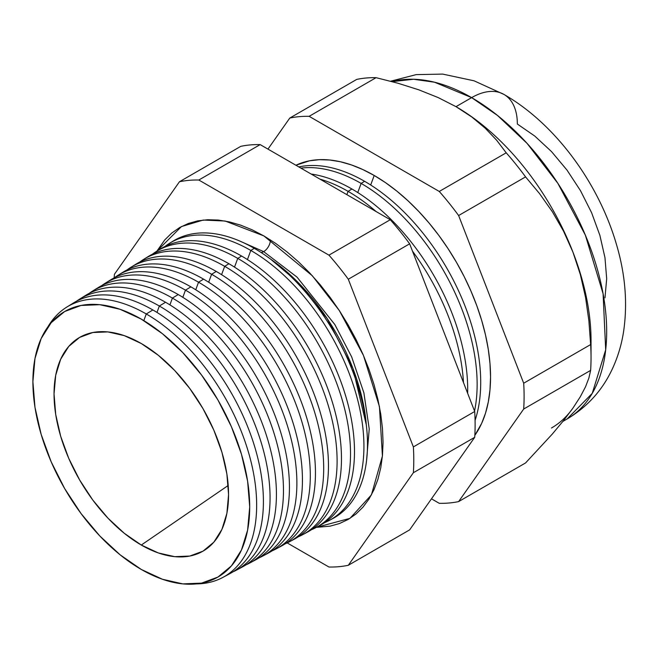 <?xml version="1.0" encoding="UTF-8"?>
<svg xmlns="http://www.w3.org/2000/svg" width="658" height="658" viewBox="0 0 658 658"><rect width="100%" height="100%" fill="white"/><g stroke="black" fill="none" stroke-linecap="round" stroke-linejoin="round"><path stroke-width="0.99" d="M366.3 424.813L352.968 368.554L327.199 318.571L297.778 282.134L270.668 259.178A150.814 87.07 -120 0 1 366.3 424.813M261.119 252.524A9.549 5.511 120 0 0 263.669 251.627L297.071 277.166L334.832 324.534L351.66 356.875L363.89 392.851L369.228 428.967L366.506 461.069L369.228 428.967L363.89 392.851L351.66 356.875L334.832 324.534L297.071 277.166L263.669 251.627A9.549 5.511 -60 0 1 261.119 252.524M239.372 240.869L263.669 251.627L239.372 240.869M156.892 251.15L181.468 226.549L203.199 220.06L225.118 221.022L263.883 235.918L275.562 243.32L287.127 251.981L298.469 261.81L309.482 272.716L320.051 284.593L330.086 297.334L339.479 310.798L348.14 324.871L355.994 339.405L362.961 354.275L368.974 369.327L373.974 384.42L377.914 399.414L380.752 414.153L382.471 428.498L383.046 442.316L382.471 455.476L380.752 467.846L377.914 479.304L373.974 489.741L368.974 499.06L362.961 507.17L355.994 513.997L348.14 519.466L339.479 523.538L330.086 526.153L316.358 527.362L349.957 518.372L371.433 494.865L382.421 456.002L379.436 406.611L363.455 355.427L339.257 310.461L312.32 275.76L263.883 235.918L252.195 229.839L240.631 225.135L229.288 221.869L218.275 220.06L207.706 219.731L197.671 220.882L188.278 223.506L179.618 227.569L171.763 233.039L164.796 239.866L156.892 251.15M270.422 239.899A9.549 5.511 -60 0 1 263.669 251.627A9.549 5.511 120 0 0 270.422 239.899M591.04 357.722L591.04 340.564A190.984 110.264 -120 0 0 572.954 252.154L580.34 274.526L585.571 297.465L588.894 320.833L590.629 344.57A211.991 122.396 60 0 1 591.04 357.722A211.991 122.396 60 0 1 590.629 370.388L588.877 378.062L585.513 386.83L580.282 396.79L572.954 408.092L563.454 420.709L552.226 434.148L525.569 462.944L458.626 501.593L525.569 462.944L552.226 434.148L563.454 420.709L572.954 408.092L580.282 396.79L585.513 386.83L588.877 378.062L590.629 370.388L523.686 409.037A211.991 122.396 -120 0 0 523.686 383.219L458.626 215.536A211.991 122.396 -120 0 0 439.264 191.453L309.145 116.326A211.991 122.396 -120 0 0 289.783 118.053L267.962 149.103L289.783 118.053L356.726 79.404A211.991 122.396 60 0 1 376.088 77.677A211.991 122.396 -120 0 0 356.726 79.404L289.783 118.053A211.991 122.396 60 0 1 309.145 116.326L376.088 77.677L397.893 83.212L418.735 89.801L438.17 97.573L456.002 106.662A190.984 110.264 -120 0 0 455.492 106.374A190.984 110.264 60 0 1 456.002 106.662L438.17 97.573L418.735 89.801L397.893 83.212L376.088 77.677L309.145 116.326L439.264 191.453L506.208 152.804L439.264 191.453A211.991 122.396 60 0 1 458.626 215.536L525.569 176.887L458.626 215.536L523.686 383.219L590.629 344.57L523.686 383.219A211.991 122.396 60 0 1 523.686 409.037L590.629 370.388A211.991 122.396 -120 0 0 590.629 344.57L588.894 320.833L585.571 297.465L580.34 274.526L572.954 252.154L563.561 231.197L552.375 211.761L539.601 193.674L525.569 176.887A211.991 122.396 -120 0 0 506.208 152.804L496.634 140.22L485.217 128.195L471.77 116.968L456.002 106.662L471.638 97.631A64.64 37.317 -60 0 1 503.954 94.431A64.64 37.317 120 0 0 471.638 97.631L497.58 115.52L527.083 143.386L557.869 183.352L585.34 235.087L603.09 293.731L605.689 349.817L592.266 393.311L567.13 418.965A190.984 110.264 -120 0 0 596.403 265.931A190.984 110.264 -120 0 0 471.638 97.631L456.002 106.662A190.984 110.264 60 0 1 572.954 252.154A190.984 110.264 60 0 1 590.851 348.806M374.205 175.48L370.684 184.997L374.205 175.48A164.541 94.999 -120 0 0 295.919 165.24L309.564 160.799L319.36 159.68L329.683 160.001L340.433 161.761L351.504 164.952L362.797 169.542L374.205 175.48L385.604 182.71L396.906 191.165L407.976 200.764L418.727 211.407L429.049 223.004L438.845 235.441L448.016 248.584L456.471 262.328L464.137 276.516L470.939 291.033L476.811 305.731L481.697 320.471L485.538 335.103L488.31 349.497L489.988 363.504L490.547 376.993L489.988 389.84L488.31 401.915L485.538 413.101L481.697 423.291L474.829 435.357A164.541 94.999 -120 0 0 475.027 300.994A164.541 94.999 -120 0 0 374.205 175.48M364.614 181.304A164.179 94.793 60 0 1 475.076 420.372A164.179 94.793 -120 0 0 364.614 181.304L361.135 183.417A164.056 94.719 60 0 1 474.533 411.061A164.056 94.719 -120 0 0 361.135 183.417L357.763 192.547L361.135 183.417A164.056 94.719 -120 0 0 300.895 168.119A164.056 94.719 60 0 1 361.135 183.417L364.614 181.304A164.179 94.793 -120 0 0 298.831 166.926A164.179 94.793 60 0 1 364.614 181.304M351.931 189.011A163.71 94.522 60 0 1 467.649 393.303A163.71 94.522 -120 0 0 351.931 189.011L348.074 191.355A163.571 94.439 60 0 1 376.154 211.572A163.571 94.439 -120 0 0 348.074 191.355L346.848 194.653L348.074 191.355A163.571 94.439 -120 0 0 319.985 179.141A163.571 94.439 60 0 1 348.074 191.355L351.931 189.011A163.71 94.522 -120 0 0 311.135 174.033A163.71 94.522 60 0 1 351.931 189.011M412.525 251.224A163.571 94.439 60 0 1 463.471 382.528A163.571 94.439 -120 0 0 412.525 251.224M141.297 319.122A153.298 88.509 60 0 1 249.703 506.874A153.298 88.509 60 0 1 141.297 569.458L162.452 579.262L182.784 583.885L201.521 583.136L217.954 577.05L231.435 565.864L241.453 550.014L247.622 530.093L249.703 506.874L247.622 481.253L241.453 454.209L231.435 426.787L217.954 400.031L201.521 374.986L182.784 352.598L162.452 333.729L141.297 319.122L120.151 309.318L99.819 304.695L81.074 305.444L64.648 311.53L51.168 322.708L41.15 338.566L34.981 358.487L32.9 381.706L34.981 407.327L41.15 434.37L51.168 461.793L64.648 488.54L81.074 513.594L99.819 535.982L120.151 554.842L141.297 569.458A153.298 88.509 60 0 1 32.9 381.706A153.298 88.509 60 0 1 141.297 319.122M146.273 313.965L143.822 320.611L146.273 313.965A156.094 90.121 60 0 1 248.642 452.836A156.094 90.121 60 0 1 222.865 577.411A156.094 90.121 60 0 1 196.273 583.909A156.094 90.121 -120 0 0 253.618 473.711A156.094 90.121 -120 0 0 146.273 313.965L152.862 309.959A156.341 90.261 60 0 1 256.233 452.046A156.341 90.261 60 0 1 226.146 575.495A156.341 90.261 -120 0 0 229.576 573.817A156.341 90.261 -120 0 0 255.386 449.044A156.341 90.261 -120 0 0 152.862 309.959L146.273 313.965A156.094 90.121 -120 0 0 47.87 326.87A156.094 90.121 60 0 1 66.795 307.089A156.094 90.121 60 0 1 146.273 313.965M159.343 306.028L156.974 312.427L159.343 306.028A156.579 90.401 60 0 1 262.024 445.326A156.579 90.401 60 0 1 236.173 570.289A156.579 90.401 60 0 1 232.809 571.942A156.579 90.401 -120 0 0 262.855 448.271A156.579 90.401 -120 0 0 159.343 306.028L165.545 302.261A156.81 90.533 60 0 1 269.171 444.578A156.81 90.533 60 0 1 239.265 568.496A156.81 90.533 -120 0 0 242.481 566.908A156.81 90.533 -120 0 0 268.374 441.765A156.81 90.533 -120 0 0 165.545 302.261L159.343 306.028A156.579 90.401 -120 0 0 76.509 301.216A156.579 90.401 60 0 1 79.618 299.127A156.579 90.401 60 0 1 159.343 306.028M172.412 298.082L169.904 304.876L172.412 298.082A157.065 90.681 60 0 1 275.406 437.817A157.065 90.681 60 0 1 249.472 563.166A157.065 90.681 60 0 1 245.903 564.909A157.065 90.681 -120 0 0 276.294 440.942A157.065 90.681 -120 0 0 172.412 298.082L178.219 294.554A157.278 90.804 60 0 1 282.109 437.118A157.278 90.804 60 0 1 252.376 561.488A157.278 90.804 -120 0 0 255.386 559.999A157.278 90.804 -120 0 0 281.361 434.477A157.278 90.804 -120 0 0 178.219 294.554L172.412 298.082A157.065 90.681 -120 0 0 89.143 293.394A157.065 90.681 60 0 1 92.441 291.165A157.065 90.681 60 0 1 172.412 298.082M185.474 290.145L182.825 297.326L185.474 290.145A157.55 90.96 60 0 1 288.788 430.307A157.55 90.96 60 0 1 262.781 556.043A157.55 90.96 60 0 1 258.997 557.877A157.55 90.96 -120 0 0 289.726 433.606A157.55 90.96 -120 0 0 185.474 290.145L190.894 286.855A157.747 91.075 60 0 1 295.047 429.658A157.747 91.075 60 0 1 265.495 554.488A157.747 91.075 -120 0 0 268.299 553.09A157.747 91.075 -120 0 0 294.34 427.19A157.747 91.075 -120 0 0 190.894 286.855L185.474 290.145A157.55 90.96 -120 0 0 101.784 285.564A157.55 90.96 60 0 1 105.255 283.211A157.55 90.96 60 0 1 185.474 290.145M276.08 548.92L281.205 546.181A158.216 91.347 -120 0 0 307.327 419.911A158.216 91.347 -120 0 0 203.577 279.148L198.543 282.208L195.747 289.775L198.543 282.208A158.035 91.24 60 0 1 302.178 422.798A158.035 91.24 60 0 1 276.08 548.92A158.035 91.24 60 0 1 272.099 550.845A158.035 91.24 -120 0 0 303.157 426.277A158.035 91.24 -120 0 0 198.543 282.208L203.577 279.148A158.216 91.347 60 0 1 307.985 422.197A158.216 91.347 60 0 1 278.605 547.481M289.388 541.797L294.11 539.272A158.685 91.618 -120 0 0 320.314 412.624A158.685 91.618 -120 0 0 216.252 271.45L211.613 274.271L208.668 282.224L211.613 274.271A158.512 91.52 60 0 1 315.56 415.288A158.512 91.52 60 0 1 289.388 541.797A158.512 91.52 60 0 1 285.194 543.812A158.512 91.52 -120 0 0 316.588 418.94A158.512 91.52 -120 0 0 211.613 274.271L216.252 271.45A158.685 91.618 60 0 1 320.915 414.729A158.685 91.618 60 0 1 291.716 540.473M224.674 266.326L221.59 274.674L224.674 266.326A158.997 91.799 60 0 1 328.942 407.779A158.997 91.799 60 0 1 302.688 534.674A158.997 91.799 60 0 1 298.288 536.78A158.997 91.799 -120 0 0 330.02 411.612A158.997 91.799 -120 0 0 224.674 266.326L228.935 263.743A159.154 91.89 60 0 1 333.853 407.269A159.154 91.89 60 0 1 304.827 533.465A159.154 91.89 -120 0 0 307.023 532.355A159.154 91.89 -120 0 0 333.302 405.336A159.154 91.89 -120 0 0 228.935 263.743L224.674 266.326A158.997 91.799 -120 0 0 139.702 262.09A158.997 91.799 60 0 1 143.724 259.326A158.997 91.799 60 0 1 224.674 266.326M315.996 527.552L319.928 525.446A159.631 92.161 -120 0 0 346.289 398.049A159.631 92.161 -120 0 0 241.609 256.044L237.744 258.388L234.511 267.123L237.744 258.388A159.483 92.079 60 0 1 342.325 400.27A159.483 92.079 60 0 1 315.996 527.552A159.483 92.079 60 0 1 311.39 529.748A159.483 92.079 -120 0 0 343.451 404.283A159.483 92.079 -120 0 0 237.744 258.388L241.609 256.044A159.631 92.161 60 0 1 346.791 399.809A159.631 92.161 60 0 1 317.937 526.458M250.813 250.451L247.433 259.581L250.813 250.451A159.968 92.359 60 0 1 355.715 392.76A159.968 92.359 60 0 1 329.304 520.429A159.968 92.359 60 0 1 324.484 522.707A159.968 92.359 -120 0 0 356.891 396.947A159.968 92.359 -120 0 0 250.813 250.451L254.284 248.337A160.1 92.433 60 0 1 359.72 392.349A160.1 92.433 60 0 1 331.048 519.45A160.1 92.433 -120 0 0 332.841 518.537A160.1 92.433 -120 0 0 359.268 390.77A160.1 92.433 -120 0 0 254.284 248.337L250.813 250.451A159.968 92.359 -120 0 0 164.977 246.437A159.968 92.359 60 0 1 169.361 243.402A159.968 92.359 60 0 1 250.813 250.451M572.954 408.092A190.984 110.264 60 0 1 551.486 427.996M141.297 545.046A123.4 71.245 60 0 1 59.623 432.586A123.4 71.245 60 0 1 83.821 335.292A123.4 71.245 60 0 1 141.297 343.534L158.323 355.295L174.691 370.479L189.775 388.5L203.001 408.667L213.85 430.2L221.919 452.276L226.887 474.04L228.556 494.668L226.887 513.355L221.919 529.394L213.85 542.159L203.001 551.157L189.775 556.059L174.691 556.66L158.323 552.942L141.297 545.046L124.28 533.284L107.904 518.101L92.819 500.08L79.602 479.912L68.745 458.379L60.684 436.303L55.716 414.532L54.038 393.912L55.716 375.224L60.684 359.186L68.745 346.421L79.602 337.422L92.819 332.52L107.904 331.92L124.28 335.638L141.297 343.534A123.4 71.245 60 0 1 220.767 448.55A123.4 71.245 60 0 1 206.949 548.566A123.4 71.245 60 0 1 141.297 545.046L228.211 485.472L141.297 545.046M348.304 565.288L413.364 472.732A211.991 122.396 -120 0 0 413.364 446.914L348.304 279.231A211.991 122.396 -120 0 0 328.942 255.148L198.823 180.021A211.991 122.396 -120 0 0 179.453 181.748L114.402 274.312A211.991 122.396 -120 0 0 114.196 277.857A211.991 122.396 60 0 1 114.402 274.312L179.453 181.748L240.803 146.331L179.453 181.748A211.991 122.396 60 0 1 198.823 180.021L260.165 144.604A211.991 122.396 -120 0 0 240.803 146.331A211.991 122.396 60 0 1 260.165 144.604L198.823 180.021L328.942 255.148L390.284 219.731L260.165 144.604L390.284 219.731L328.942 255.148A211.991 122.396 60 0 1 348.304 279.231L409.646 243.814A211.991 122.396 -120 0 0 390.284 219.731A211.991 122.396 60 0 1 409.646 243.814L348.304 279.231L413.364 446.914L474.706 411.497L409.646 243.814L474.706 411.497L413.364 446.914A211.991 122.396 60 0 1 413.364 472.732L348.304 565.288L409.646 529.871L474.706 437.315L413.364 472.732L474.706 437.315A211.991 122.396 -120 0 0 474.706 411.497A211.991 122.396 60 0 1 474.706 437.315L409.646 529.871L348.304 565.288A211.991 122.396 60 0 1 328.942 567.015A211.991 122.396 -120 0 0 348.304 565.288M287.184 542.916L328.942 567.015L287.184 542.916M439.264 503.321L431.467 498.822L439.264 503.321A211.991 122.396 -120 0 0 458.626 501.593A211.991 122.396 60 0 1 439.264 503.321M523.686 409.037L458.626 501.593L523.686 409.037M82.719 297.35A156.81 90.533 60 0 1 165.545 302.261A156.81 90.533 -120 0 0 85.696 295.352L79.618 299.127M95.344 289.495A157.278 90.804 60 0 1 178.219 294.554A157.278 90.804 -120 0 0 98.141 287.628L92.441 291.165M190.894 286.855A157.747 91.075 -120 0 0 110.577 279.905A157.747 91.075 60 0 1 190.894 286.855M120.587 273.786A158.216 91.347 60 0 1 203.577 279.148A158.216 91.347 -120 0 0 123.013 272.182L118.078 275.25A158.035 91.24 60 0 1 198.543 282.208A158.035 91.24 -120 0 0 114.418 277.734A158.035 91.24 60 0 1 118.078 275.25M133.212 265.931A158.685 91.618 60 0 1 216.252 271.45A158.685 91.618 -120 0 0 135.458 264.458L130.901 267.288A158.512 91.52 60 0 1 211.613 274.271A158.512 91.52 -120 0 0 127.06 269.912A158.512 91.52 60 0 1 130.901 267.288M145.837 258.084A159.154 91.89 60 0 1 228.935 263.743A159.154 91.89 -120 0 0 147.894 256.735L143.724 259.326M158.463 250.229A159.631 92.161 60 0 1 241.609 256.044A159.631 92.161 -120 0 0 160.33 249.012L156.538 251.364A159.483 92.079 60 0 1 237.744 258.388A159.483 92.079 -120 0 0 152.335 254.259A159.483 92.079 60 0 1 156.538 251.364M171.088 242.383A160.1 92.433 60 0 1 254.284 248.337A160.1 92.433 -120 0 0 172.766 241.289L169.361 243.402M70.102 305.205A156.341 90.261 60 0 1 152.862 309.959A156.341 90.261 -120 0 0 73.26 303.075L66.795 307.089M562.894 421.408L567.13 418.965C587.52 406.8 602.679 389.939 612.59 368.39C617.87 356.875 621.514 344.751 623.521 332.019C627.74 303.749 625.388 274.575 616.48 244.488C598.64 183.097 555.508 124.008 503.954 94.431A64.64 37.317 -60 0 1 517.344 124.025L534.773 136.066L551.536 151.611L566.982 170.068L580.512 190.713L591.624 212.756L599.882 235.358L604.965 257.64L606.684 278.762L604.965 297.893M471.638 97.631A190.984 110.264 -120 0 0 392.119 81.625L413.602 79.264L434.543 82.217L471.638 97.631M563.561 231.197L572.954 252.154A190.984 110.264 -120 0 0 456.002 106.662L471.77 116.968L485.217 128.195L496.634 140.22L506.208 152.804A211.991 122.396 60 0 1 525.569 176.887L539.601 193.674L552.375 211.761L563.561 231.197M229.576 573.817L222.865 577.411M332.841 518.537L329.304 520.429M307.023 532.355L302.688 534.674M268.299 553.09L262.781 556.043M255.386 559.999L249.472 563.166M242.481 566.908L236.173 570.289M110.577 279.905L105.255 283.211M390.597 81.222L416.21 74.617L442.637 74.091L474.064 80.811L503.954 94.431"/></g></svg>
